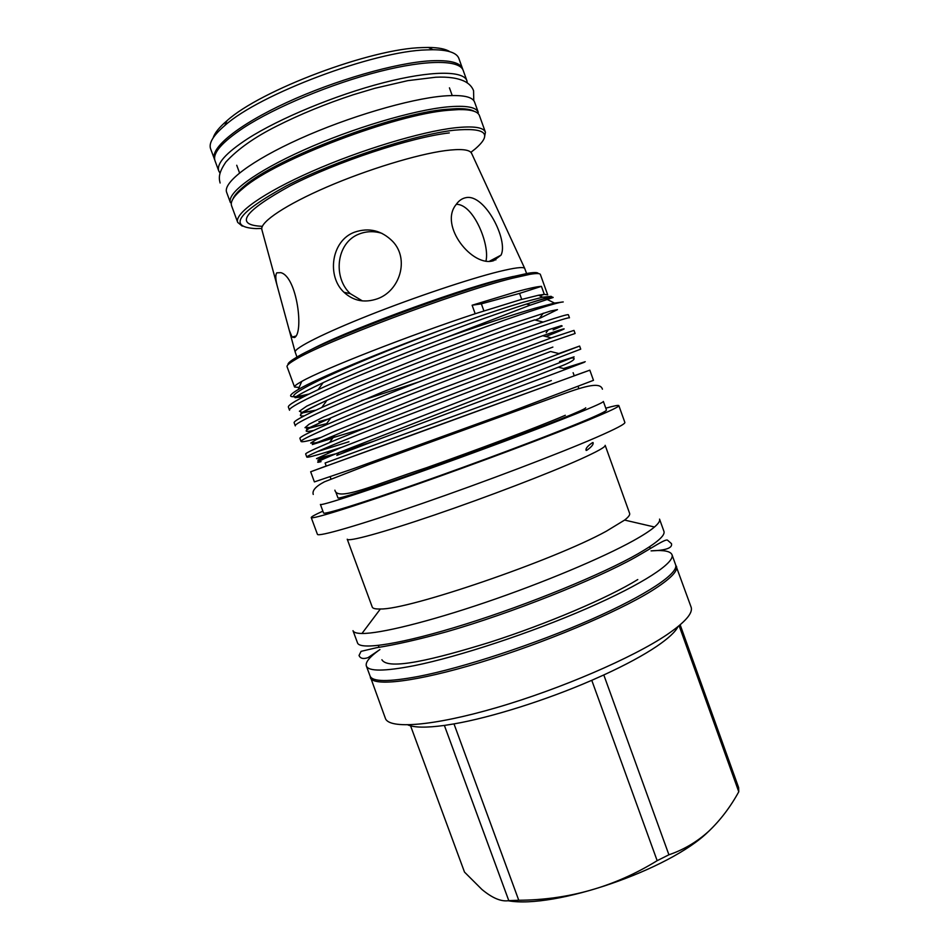<?xml version="1.0" encoding="UTF-8"?>
<svg xmlns="http://www.w3.org/2000/svg" width="949" height="949" viewBox="0 0 949 949"><rect width="100%" height="100%" fill="white"/><g stroke="black" fill="none" stroke-linecap="round" stroke-linejoin="round"><path stroke-width="1.42" d="M467.288 82.919L466.908 80.724C463.503 70.499 431.107 70.416 383.349 82.741C335.685 95.03 279.243 118.447 247.618 138.756C225.898 152.991 216.277 163.75 218.792 171.034L219.895 172.955M466.908 80.724L463.195 70.416C459.66 59.811 427.121 59.36 379.292 71.543C331.545 83.666 275.127 107.19 243.596 127.771C221.936 142.208 212.398 153.204 214.996 160.749L218.792 171.034M226.657 192.386C222.647 182.635 251.034 160.737 299.73 138.803C348.307 116.881 409.244 98.933 443.349 96.027C462.127 94.532 472.555 96.573 474.607 102.148L478.308 112.445C476.339 107.083 465.983 105.244 447.276 106.917C413.301 110.143 352.423 128.222 303.81 150.001C255.091 171.781 226.574 193.288 230.441 202.659L226.657 192.386M378.544 650.528C369.351 657.242 365.294 662.378 366.338 665.949C368.485 671.548 384.487 671.441 414.357 665.64C458.581 656.744 530.954 632.888 587.063 608.392C643.303 583.86 675.273 562.627 671.999 554.702C670.516 551.286 664.086 549.969 652.734 550.728M366.338 665.949L370.051 675.985C372.305 681.88 388.402 682.034 418.343 676.459C462.661 667.906 535.058 644.181 591.085 619.495C647.242 594.786 679.033 573.113 675.605 564.762L671.999 554.702M521.725 299.362L519.566 293.395L481.357 303.846L472.116 305.234L517.015 291.557C528.937 288.33 537.075 286.598 541.416 286.349L544.287 294.344L547.703 294.878L540.372 274.486C539.957 273.3 536.541 273.241 530.135 274.285L512.223 278.282C456.789 291.912 320.976 343.099 294.771 359.956C289.184 363.265 286.61 365.519 287.061 366.682L294.546 387.014C294.202 386.136 296.61 384.262 301.758 381.415C322.245 369.588 409.422 335.365 475.188 313.739L519.993 299.848L538.569 295.222L544.287 294.344L539.815 295.839M456.279 204.32C473.421 203.881 489.85 244.439 486.018 260.738M377.453 298.769C399.92 290.821 409.695 259.089 392.661 241.378C381.664 230.429 368.983 227.345 354.606 232.149C331.082 240.666 326.622 276.42 344.001 292.292C353.455 301.011 364.606 303.17 377.453 298.769M294.498 337.536C304 333.206 297.167 276.657 280.809 272.66L276.776 272.838C275.293 274.925 275.507 279.552 277.428 286.728L289.303 330.418L292.102 337.097L294.498 337.536M526.6 273.514L524.678 268.342C523.136 266.657 514.453 267.76 498.616 271.651C468.972 278.994 414.642 297.215 369.422 315.139C324.107 333.099 294.925 347.844 295.127 351.889L296.978 357.097M465.959 197.653C462.044 198.4 458.758 200.713 456.089 204.593C438.699 225.684 472.792 267.938 493.753 260.631L501.013 255.151C508.64 240.619 484.975 193.584 465.959 197.653M485.425 132.231L479.447 115.612C477.94 111.413 471.001 109.408 458.616 109.598L448.474 110.274C395.496 114.283 276.1 159.669 243.691 187.831C234.083 195.648 230.061 201.639 231.603 205.826L237.701 222.398C234.106 213.75 262.873 192.991 311.675 171.496C360.347 150.001 421.083 131.662 454.808 127.83C473.397 125.826 483.599 127.285 485.425 132.231L484.334 138.032M242.28 226.135L237.701 222.398M462.863 69.633L458.901 58.494C456.849 52.824 448.236 49.894 433.052 49.728L426.706 49.894C374.286 50.961 259.504 94.081 224.794 125.529C213.276 135.422 208.555 143.192 210.619 148.863L214.759 159.942M462.626 68.826C460.324 62.563 449.66 59.894 430.644 60.807C396.136 62.681 334.961 80.191 286.491 102.599C237.914 125.007 209.966 148.186 214.415 159.159M213.205 137.795C214.664 132.99 219.255 127.308 226.965 120.737C260.655 90.108 371.261 48.541 422.151 47.592L428.307 47.45C438.438 47.533 445.603 48.933 449.814 51.673M232.849 199.148C234.225 195.482 238.14 191.057 244.581 185.85C276.622 157.961 394.274 113.228 446.635 109.301L456.671 108.649C464.951 108.494 470.799 109.384 474.203 111.294M471.072 152.172L475.247 148.886C492.851 133.643 485.829 127.415 454.18 130.203C414.072 134.675 335.436 160.63 286.29 185.945C237.286 213.003 227.25 227.226 256.206 228.614L261.521 228.448M574.216 375.745L589.827 370.169L593.481 380.324L509.91 412.056L354.226 468.403L314.404 481.902L310.667 471.772L326.207 466.006M589.827 370.169L310.667 471.772M370.11 676.139L385.377 718.334C388.829 729.318 432.447 726.329 496.517 707.646C560.468 689.045 633.113 657.621 667.1 634.584C685.237 622.164 693.233 612.995 691.086 607.063L675.664 564.928M370.347 677.633C373.135 686.827 416.113 681.928 480.016 662.532C543.801 643.22 616.826 612.485 651.429 591.002C669.899 579.424 678.238 571.168 676.435 566.221M603.801 674.953L668.915 854.788L657.159 860.672L591.773 680.314L603.801 674.953C625.865 664.798 643.517 655.249 656.767 646.316C668.333 638.428 675.439 631.844 678.061 626.577M508.012 900.731C554.394 909.261 669.603 869.794 708.191 831.787L709.745 830.328M668.915 854.788C683.553 849.818 696.768 842.036 708.535 831.454C720.279 820.316 730.35 807.101 738.773 791.774L738.63 787.587L680.16 624.822M624.608 520.076L606.245 531.262C553.433 560.385 408.129 610.053 380.383 608.973C375.484 609.151 372.767 608.511 372.245 607.063L347.239 539.21C347.868 542.104 382.305 532.816 434.856 514.868C487.312 496.968 548.985 473.314 580.29 459.257C597.396 451.534 605.687 446.896 605.165 445.33L629.626 513.385C630.16 514.832 628.487 517.063 624.608 520.076L654.478 527.003C658.511 523.54 660.207 520.906 659.543 519.115L663.932 531.357C665.427 535.461 656.791 542.935 638.036 553.777C602.912 573.943 529.578 604.086 465.923 624.015C402.162 644.015 359.73 650.551 357.512 642.888L353.004 630.682C353.657 632.473 356.634 633.41 361.96 633.481C379.885 633.718 428.213 621.915 485.734 602.33C543.231 582.769 602.496 557.846 633.339 540.705C643.066 535.295 650.124 530.728 654.478 527.003M322.885 511.155C315.021 514.69 311.142 516.837 311.236 517.573L317.417 534.311C317.856 537.158 358.544 525.497 421.878 503.587C485.081 481.724 559.424 453.444 596.197 437.453C615.854 428.877 625.403 423.859 624.857 422.412L618.843 405.614C618.44 404.986 614.086 405.852 605.782 408.189M586.873 450.241C591.678 446.801 593.742 444.239 593.03 442.542L592.33 442.744C587.443 446.125 585.379 448.687 586.15 450.443L586.873 450.241M585.236 361.699L563.576 368.52M306.812 457.086L305.673 454.013C305.198 453.325 313.146 449.518 329.505 442.602C354.179 432.175 396.326 415.579 438.687 399.363L579.614 346.053L580.729 349.149L396.907 419.375C340.774 441.261 305.056 456.255 306.812 457.086C307.369 457.667 313.965 456.018 326.598 452.115L341.343 447.43M579.614 346.053L558.819 353.55M301.058 441.487L299.92 438.402C299.291 437.359 307.844 432.922 325.59 425.116C350.916 413.989 392.423 397.417 434.334 381.356L551.298 337.891L573.991 330.394L575.106 333.49L547.004 343.099C514.512 354.641 443.254 381.534 390.644 402.222C334.558 424.357 299.077 440.051 301.058 441.487C301.699 442.364 308.2 441.036 320.572 437.501M569.471 317.82C568.914 317.346 559.424 320.228 541.013 326.456C508.308 337.464 436.92 364.119 384.369 385.057C328.342 407.441 293.099 423.835 295.305 425.876L294.166 422.791C293.348 421.344 302.565 416.243 321.794 407.477C350.11 394.82 386.184 380.11 430.027 363.325C472.982 346.812 516.185 331.082 539.827 323.17L543.125 322.067C559.471 316.634 567.882 314.19 568.368 314.724L569.471 317.82M348.935 441.748L317.215 451.653M318.828 421.7L330.43 418.39M535.011 309.801C502.092 320.276 430.573 346.67 378.082 367.868C322.114 390.502 287.108 407.596 289.54 410.241L288.401 407.157C287.405 405.294 297.31 399.47 318.117 389.695C349.054 375.258 397.524 355.768 446.22 337.488C482.721 324.594 512.152 314.89 534.489 308.354L554.513 303.075L563.243 301.948C560.468 302.019 551.061 304.641 535.011 309.801M311.236 517.573C311.391 519.672 351.818 507.229 415.081 485.01C478.225 462.851 552.709 434.867 589.744 419.517C609.531 411.285 619.234 406.658 618.843 405.614M579.068 423.064C597.668 415.354 606.791 411 606.447 410.027L603.362 401.451C603.635 402.234 594.442 406.386 575.782 413.93C541.274 427.857 473.029 453.325 415.354 473.717C357.559 494.156 320.454 506.007 320.406 504.441L323.562 512.994C323.739 514.904 360.976 503.433 418.794 483.136C476.505 462.887 544.679 437.287 579.068 423.064M335.97 492.507L337.974 497.94C338.058 499.304 370.62 488.889 420.787 471.155C470.846 453.456 530.183 431.332 560.812 419.007C577.633 412.222 585.948 408.473 585.735 407.762M551.333 380.561L325.104 462.993L551.333 380.561M584.299 362.293L556.636 372.743C505.817 391.735 380.288 438.414 336.824 455.401L338.9 452.543C319.101 460.645 313.158 463.693 321.047 461.665M308.983 394.049C288.876 398.746 285.269 397.24 298.176 389.553C316.586 378.71 378.461 352.898 440.016 330.406C474.619 317.737 502.555 308.306 523.824 302.09L542.603 297.203L551.144 296.337L552.247 297.179M553.148 297.488L529.471 305.412L446.22 337.488M299.113 387.429L294.546 387.014M288.081 364.641C287.511 363.491 290.05 361.213 295.697 357.844C321.652 341.059 455.532 290.584 510.337 277.191L528.059 273.265C534.56 272.221 537.964 272.327 538.273 273.585M573.125 372.708L574.252 375.828L408.117 436.493L326.242 466.101L325.104 462.993M495.746 259.575L494.631 258.508M362.411 300.916L350.288 293.656C332.755 277.594 336.076 242.481 359.339 233.94C366.717 231.141 374.286 230.951 382.032 233.383M475.188 313.739L472.116 305.234M481.357 303.846L483.895 310.881M541.416 286.349L519.566 293.395M495.817 259.955L495.414 258.104M410.217 724.846L464.5 872.095L481.926 889.462C492.389 898.157 501.345 901.882 508.794 900.648L444.381 725.427L453.99 723.897L518.759 900.257L508.794 900.648M738.773 791.774L679.116 625.711M657.159 860.672C614.881 886.734 568.748 899.925 518.759 900.257M407.892 724.906C414.286 727.681 426.445 727.847 444.381 725.427M453.99 723.897C490.918 717.539 546.185 700.172 591.773 680.314M471.724 153.75L471.321 152.884C469.02 149.432 460.324 148.685 445.211 150.63C416.955 154.39 367.31 169.539 326.753 187.072C286.123 204.616 260.607 221.71 261.782 229.148L262.031 230.073M309.137 350.739C339.505 333.467 453.468 290.987 501.357 279.243L513.195 276.467M553.089 297.345C551.986 296.61 543.101 298.852 526.47 304.071C504.631 310.892 464.963 324.985 424.962 340.359C384.262 355.946 350.311 370.051 323.111 382.672L318.117 389.695M543.125 322.067L534.69 319.908C513.338 326.895 472.744 341.569 431.356 357.488C389.149 373.645 354.333 387.939 326.907 400.348C302.529 411.605 294.949 416.789 304.19 415.887M361.474 400.585L419.067 381.83M545.841 336.504C571.262 326.551 570.23 326.29 542.733 335.721L437.726 374.606C396.575 390.395 355.851 406.718 330.798 417.88C305.222 429.304 299.564 433.479 313.822 430.419M559.305 353.669L550.598 351.486L444.061 391.723C401.759 407.951 359.635 424.594 334.807 435.283L329.505 442.602M566.185 369.173L558.309 367.216L338.9 452.543C305.234 466.505 318.176 458.403 334.819 454.025L316.503 458.64L339.778 448.082L565.651 360.323L574.074 356.848L559.542 361.522M440.016 330.406C392.376 348.33 344.962 367.726 316.8 381.486C290.94 394.309 286.705 399.315 304.095 396.492M535.307 320.074L539.412 318.389M540.278 318.034L557.49 309.623L550.574 311.023L505.805 325.721L429.185 354.084L354.155 384.167L306.669 406.172L299.398 411.249L302.636 412.613L315.981 410.146M553.113 329.92L562.164 326.017L561.452 325.637L549.827 329.303L497.928 347.702L382.577 391.973L323.621 416.979L309.054 424.25L304.997 427.679L311.165 427.43L326.658 423.634M552.876 347.085L435.128 390.929L333.004 431.925L316.302 439.565L310.714 443.088L315.792 442.803L365.638 427.833M336.646 453.444L373.906 441.19M449.292 132.919C411.095 137.261 336.776 161.816 290.24 185.79C243.727 211.437 234.201 224.937 261.663 226.289M473.765 100.618L473.575 90.736C472.139 86.905 469.292 83.844 465.046 81.555C458.047 78.067 448.284 76.62 435.757 77.225L407.821 80.641L374.772 88.304L353.158 94.781C325.543 103.88 300.026 114.343 276.633 126.158C254.557 137.225 237.641 149.183 225.874 162.018C218.816 172.504 218.614 177.238 220.109 182.991M565.331 415.282C536.268 427.774 477.774 449.518 426.433 467.75C375.46 484.298 337.405 501.938 334.89 490.17M313.253 494.429C311.996 490.574 315.744 486.351 324.511 481.784L369.707 464.251L565.651 393.1C591.215 383.894 600.575 383.277 602.425 389.185M277.428 286.728L261.651 228.899M524.678 268.342L471.262 152.599M289.303 330.418L295.127 351.889M236.74 165.256L239.551 172.92M226.965 120.737L224.794 125.529M244.581 185.85L243.691 187.831M650.279 548.652L649.591 546.743M578.878 388.675L578.119 386.575M538.569 295.222L542.603 297.203M546.885 299.315L554.513 303.075M301.758 381.415L298.176 389.553M528.059 273.265L530.135 274.285M378.971 647.004L378.236 645.474M379.92 649.579L368.022 657.645C363.265 659.258 360.264 658.523 359.042 655.451L361.071 651.346L376.539 647.716C395.78 644.703 419.15 639.389 446.671 631.761C511.333 613.196 595.581 579.554 634.893 557.573C652.271 547.763 665.13 538.878 667.467 540.135L671.477 543.635C672.663 547.976 665.866 550.396 651.073 550.883M381.913 659.745C388.082 670.611 433.823 659.579 490.052 642.212C546.683 623.991 608.036 597.953 637.775 579.542M501.013 255.151L489.767 261.07M344.001 292.292L350.288 293.656M292.102 337.097L295.578 336.112M649.721 546.66L650.148 548.308M295.697 357.844L294.771 359.956M551.144 296.337L526.47 304.071L530.384 305.08M315.637 410.312L300.952 413.183C300.596 413.325 305.092 410.348 326.907 400.348L321.794 407.477M542.733 335.721L551.298 337.891M326.658 423.645L306.574 428.96L330.798 417.88L325.59 425.116M303.443 396.824L295.068 397.702C294.724 397.595 296.064 395.567 323.111 382.672M328.034 438.153L330.798 438.794L312.316 444.547L334.807 435.283M571.084 358.141C574.359 357.298 579.542 359.185 558.309 367.216M326.598 452.115L328.912 452.649M548.32 329.813L546.173 332.708M543.267 313.194L539.471 318.306M330.964 478.913L330.193 476.813M380.383 608.973L361.96 633.481M379.09 647.348L378.39 645.45M456.671 108.649L458.616 109.598M428.307 47.45L433.052 49.728M449.446 87.842L452.21 95.529"/></g></svg>
